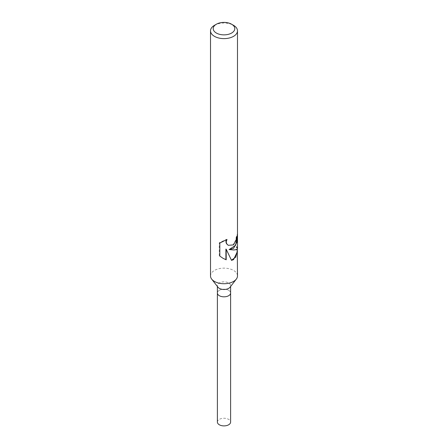 <?xml version="1.0" encoding="UTF-8"?>
<svg xmlns="http://www.w3.org/2000/svg" width="448" height="448" viewBox="0 0 448 448"><rect width="100%" height="100%" fill="white"/><g stroke="black" fill="none" stroke-linecap="round" stroke-linejoin="round"><path stroke-width="0.34" stroke-dasharray="2.24 1.68" d="M217.963 287.218A6.608 3.819 180 0 1 217.392 285.662A6.608 3.819 180 0 1 219.324 282.962A6.608 3.819 180 0 1 226.531 282.134A6.608 3.819 180 0 1 230.608 285.662A6.608 3.819 180 0 1 230.037 287.218M217.392 293.065L217.392 293.003A6.608 3.819 180 0 1 219.324 290.304A6.608 3.819 180 0 1 226.531 289.475A6.608 3.819 180 0 1 230.608 293.003A6.608 3.814 180 0 1 228.676 295.702A6.608 3.814 180 0 1 221.469 296.531A6.608 3.814 180 0 1 217.392 293.003A6.608 3.814 180 0 1 219.324 290.304A6.608 3.814 180 0 1 226.531 289.481A6.608 3.814 180 0 1 230.608 293.003L230.608 293.065M210.51 275.929A13.49 7.79 180 0 1 214.458 270.424A13.49 7.79 180 0 1 229.163 268.733A13.49 7.79 180 0 1 237.49 275.929M237.154 235.934L237.154 234.192A13.154 7.594 180 0 1 237.154 234.198A13.154 7.594 180 0 1 236.163 237.087L235.866 239.87L233.044 244.955L228.189 245.263M226.419 239.775L226.705 239.299L219.262 242.732L219.262 255.769L219.817 256.094M219.262 242.732L219.817 243.057M226.705 239.299L226.99 239.462M237.154 234.612L237.154 234.198L237.485 234.382M237.154 251.574L236.27 246.557L237.154 248.192C236.874 249.788 234.13 250.197 228.911 249.418M219.262 255.769L222.998 258.294M225.904 249.077L231.442 260.193M236.27 246.557L236.83 246.876L237.289 248.909M237.49 248.287L236.83 246.876M214.458 25.329A13.49 7.79 180 0 1 233.542 25.329M217.392 422.072A6.608 3.819 180 0 1 219.324 419.373A6.608 3.819 180 0 1 226.531 418.55A6.608 3.819 180 0 1 230.608 422.072M217.392 286.474L217.392 285.662M237.154 249.066L237.154 248.192M223.177 258.401L222.813 258.188M230.608 286.474L230.608 285.662"/><path stroke-width="0.67" d="M237.289 248.909L237.49 275.929A13.49 7.79 180 0 1 236.314 279.11L230.037 287.218A6.608 3.819 180 0 1 228.676 288.361A6.608 3.819 180 0 1 217.963 287.218L211.686 279.11A13.49 7.79 180 0 1 210.51 275.929L210.51 30.834A13.49 7.79 180 0 1 214.458 25.329L216.367 24.226A10.791 6.233 180 0 1 231.633 24.226A10.791 6.233 180 0 1 231.633 33.04A10.791 6.233 180 0 1 216.367 33.04A10.791 6.233 180 0 1 216.367 24.226L214.458 25.329M230.608 286.474L230.608 293.003A6.608 3.819 180 0 1 228.676 295.702A6.608 3.819 180 0 1 221.469 296.531A6.608 3.819 180 0 1 217.392 293.003L217.392 286.474M236.314 279.11A13.49 7.79 180 0 1 233.542 281.439A13.49 7.79 180 0 1 211.686 279.11M237.49 251.418L233.542 259.633L231.515 260.366L226.201 249.245L226.201 259.812L223.177 258.401L219.817 256.094L219.817 243.057L226.99 239.462L226.178 241.914L226.772 243.886L228.29 245.325L233.537 244.888L236.118 240.016L236.421 237.238A13.49 7.79 0 0 0 237.485 234.382L237.014 242.021L233.537 248.394L229.169 249.564L233.542 249.956C236.113 249.911 237.429 249.351 237.49 248.287L237.49 30.834A13.49 7.79 180 0 1 233.542 36.344A13.49 7.79 180 0 1 218.837 38.03A13.49 7.79 180 0 1 210.51 30.834M237.154 235.934L235.687 245.263L229.169 249.564M228.189 245.263L226.486 243.718L225.882 241.746L226.419 239.775M222.998 258.294L225.904 259.638L225.904 249.077L226.201 249.245M231.442 260.193L235.721 257.169L237.154 251.574L237.154 249.066M225.904 259.644L226.201 259.812M231.633 24.226L233.542 25.329A13.49 7.79 180 0 1 237.49 30.834M230.608 293.065L230.608 422.072A6.608 3.819 180 0 1 228.676 424.771A6.608 3.819 180 0 1 221.469 425.6A6.608 3.819 180 0 1 217.392 422.072L217.392 293.065"/></g></svg>
